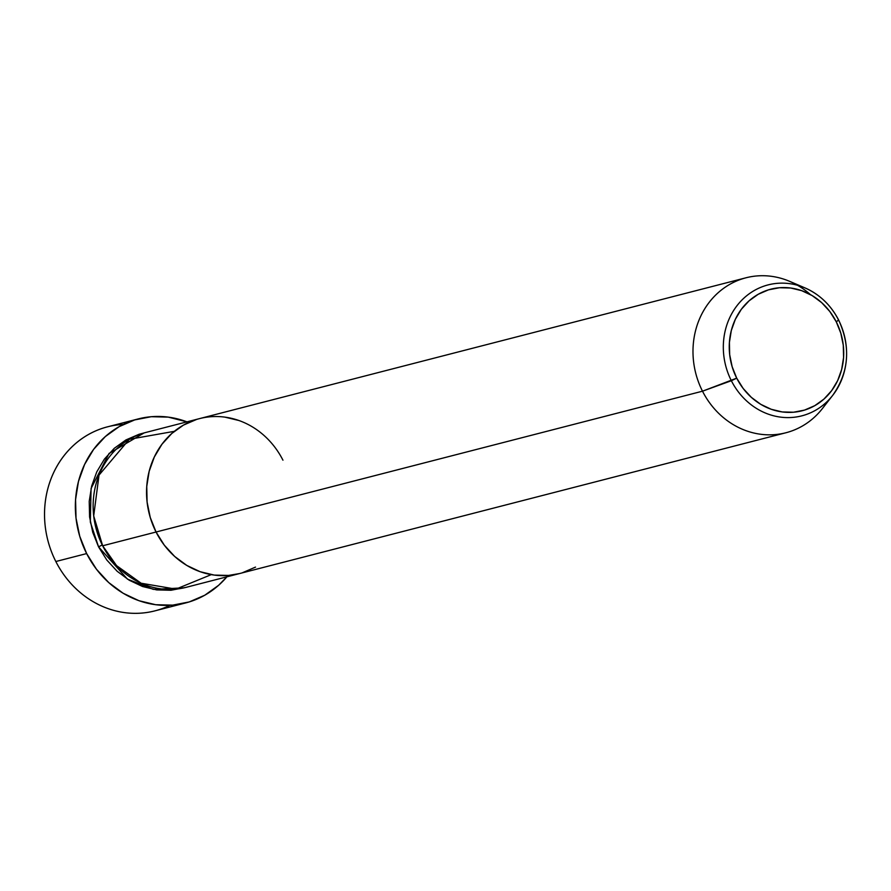<?xml version="1.0" encoding="UTF-8"?>
<svg xmlns="http://www.w3.org/2000/svg" width="891" height="891" viewBox="0 0 891 891"><rect width="100%" height="100%" fill="white"/><g stroke="black" fill="none" stroke-linecap="round" stroke-linejoin="round"><path stroke-width="1.34" d="M138.272 418.915A95.014 86.048 -104.5 0 1 186.954 421.855L168.276 417.122L151.292 416.71L134.73 419.906L119.216 426.611L105.338 436.557L93.633 449.354L84.567 464.523L78.464 481.463L75.579 499.55L76.013 518.061L79.744 536.304L86.65 553.578L96.44 569.204L108.747 582.591L123.103 593.228L138.951 600.701L155.691 604.722L172.665 605.134L189.237 601.926L204.752 595.233L218.629 585.287L226.893 576.822A95.014 86.048 -104.5 0 1 185.696 602.929A95.014 86.048 -104.5 0 1 86.65 553.578L55.832 561.519L86.65 553.578A95.014 86.048 -104.5 0 1 138.272 418.915L107.455 426.856A95.014 86.048 75.5 0 0 55.832 561.519A95.014 86.048 -104.5 0 1 123.27 424.461M184.003 587.837L153.297 589.374L127.435 579.105L98.545 546.84L102.242 544.969L98.545 546.84L92.731 532.295L89.59 516.936L89.223 501.343L91.65 486.118L96.785 471.84L104.425 459.077L114.282 448.296L125.965 439.92L139.029 434.285L144.086 432.937L109.058 453.452L91.082 488.468L90.325 522.081L98.545 546.84L106.786 560.005L117.155 571.276L129.24 580.23L142.593 586.523L156.682 589.909L170.983 590.265L184.938 587.559M282.948 460.179A80.012 72.461 -104.5 0 0 199.539 418.614A80.012 72.461 75.5 0 0 156.059 532.016A80.012 72.461 75.5 0 0 239.467 573.581A80.012 72.461 -104.5 0 1 156.059 532.016L150.256 517.482L147.104 502.112L146.748 486.519L149.176 471.294L154.31 457.027L161.95 444.253L171.796 433.471L183.479 425.096L196.555 419.461L183.479 425.096L171.796 433.471L161.95 444.253L154.31 457.027L149.176 471.294L146.748 486.519L147.104 502.112L150.256 517.482L156.059 532.016L102.654 545.782L156.059 532.016A80.012 72.461 -104.5 0 1 199.539 418.614L146.124 432.38A80.012 72.461 75.5 0 0 102.654 545.782L116.565 565.629L141.123 583.226L175.895 589.129L211.267 574.628M238.888 420.496L224.799 417.111L238.888 420.496M838.565 320.025L838.665 320.069C830.902 305.134 819.698 294.42 805.041 287.927L789.704 281.378A80.012 72.461 75.5 0 0 709.826 301.559A80.012 72.461 75.5 0 0 702.498 391.194L156.059 532.016L164.312 545.181L174.669 556.452L186.765 565.406L200.107 571.699L214.208 575.085L228.497 575.441L239.69 573.526L228.497 575.441L214.208 575.085L200.107 571.699L186.765 565.406L174.669 556.452L164.312 545.181L156.059 532.016L702.498 391.194L736.712 378.163A62.782 56.846 -104.5 0 1 758.23 294.275A62.782 56.846 -104.5 0 1 836.259 321.796L838.565 320.025A67.605 61.223 75.5 0 0 796.766 285.075A67.605 61.223 75.5 0 0 734.919 308.542A67.605 61.223 75.5 0 0 731.355 380.724A67.605 61.223 -104.5 0 1 737.548 304.989A67.605 61.223 -104.5 0 1 805.041 287.927A67.605 61.223 -104.5 0 1 838.565 320.025A67.605 61.223 -104.5 0 1 832.717 395.337A67.605 61.223 -104.5 0 1 731.355 380.724L702.498 391.194A80.012 72.461 -104.5 0 1 745.979 277.792A80.012 72.461 -104.5 0 1 810.376 294.565M242.452 572.735L255.517 567.099L242.452 572.735M169.88 605.323A95.014 86.048 -104.5 0 1 55.832 561.519A95.014 86.048 75.5 0 0 154.878 610.87L185.696 602.929M174.335 431.333L129.34 439.285L99.012 475.115L93.7 515.922L102.654 545.782A80.012 72.461 75.5 0 0 186.063 587.347L785.918 432.759A80.012 72.461 -104.5 0 1 702.498 391.194A80.012 72.461 75.5 0 0 822.46 408.49L832.717 395.337C848.989 372.182 850.972 347.089 838.665 320.069L836.259 321.796L840.814 333.201L843.287 345.262L843.577 357.491L841.661 369.442L837.64 380.635L831.637 390.659L823.919 399.112L814.742 405.683L804.495 410.105L793.547 412.221L782.331 411.954L771.272 409.292L760.803 404.358L751.313 397.33L743.183 388.487L736.712 378.163L732.157 366.747L729.684 354.696L729.406 342.467L731.311 330.516L735.331 319.323L741.334 309.3L749.064 300.846L758.23 294.275L768.476 289.853L779.425 287.737L790.64 288.005L801.7 290.666L812.169 295.6L821.658 302.628L829.788 311.471L836.259 321.796A62.782 56.846 -104.5 0 1 814.742 405.683A62.782 56.846 -104.5 0 1 736.712 378.163L731.355 380.724A67.605 61.223 75.5 0 0 829.621 399.001M827.427 401.273A80.012 72.461 -104.5 0 1 785.918 432.759M199.539 418.614L745.979 277.792"/></g></svg>
